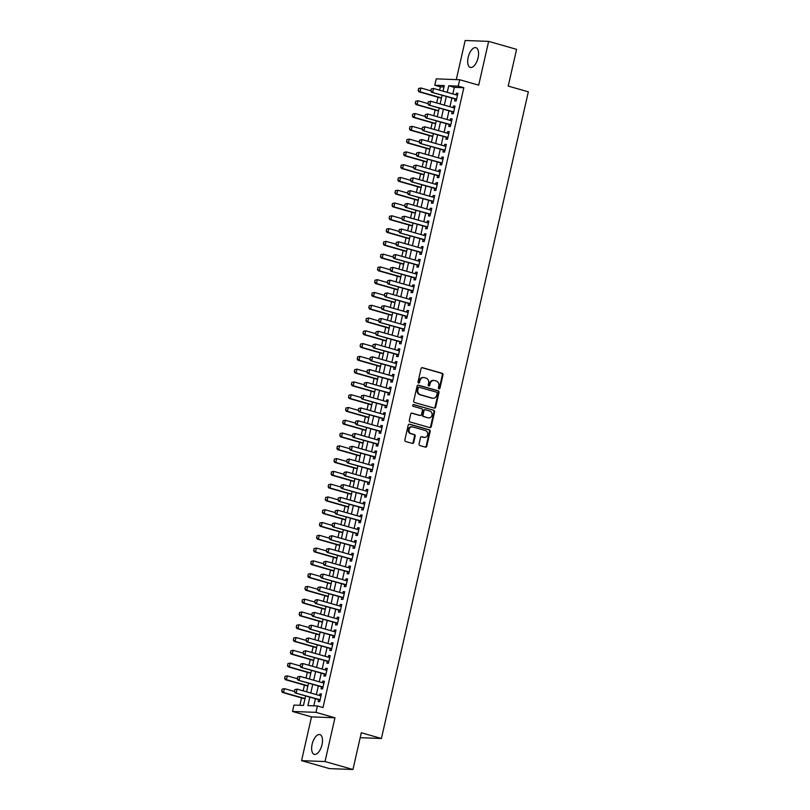<?xml version="1.0" encoding="UTF-8"?>
<svg xmlns="http://www.w3.org/2000/svg" width="810" height="810" viewBox="0 0 810 810"><rect width="100%" height="100%" fill="white"/><g stroke="black" fill="none" stroke-linecap="round" stroke-linejoin="round"><path stroke-width="1.21" d="M439 388.861A0.901 0.79 92.2 0 0 439.962 388.203L442.999 374.868A1.296 1.134 92.2 0 0 442.179 373.299L422.435 367.679A1.296 1.134 92.2 0 0 421.058 368.621L418.031 381.945A0.901 0.79 92.2 0 0 419.56 382.381L419.955 380.659A4.141 3.625 92.2 0 1 423.62 377.521A4.141 3.625 92.2 0 1 424.379 377.642L426.019 378.118A4.141 3.625 92.2 0 1 428.622 383.13L428.227 384.851A0.901 0.79 92.2 0 0 429.766 385.287L430.161 383.565A4.141 3.625 92.2 0 1 433.826 380.437A4.141 3.625 92.2 0 1 434.575 380.548L436.225 381.024A4.141 3.625 92.2 0 1 438.817 386.036L438.433 387.757A0.901 0.79 92.2 0 0 439 388.861M438.848 388.8A0.901 0.79 92.2 0 0 439.334 388.172L442.361 374.848A1.296 1.134 92.2 0 0 441.551 373.278L421.888 367.679M418.446 382.978A0.901 0.79 92.2 0 0 418.932 382.36L419.317 380.639L419.955 380.659M428.652 385.894A0.901 0.79 92.2 0 0 429.128 385.266L429.523 383.545L430.161 383.565M322.016 744.663A10.277 4.84 -74.1 0 0 319.879 734.599A10.277 4.84 -74.1 0 0 312.123 744.299A10.277 4.84 -74.1 0 0 314.25 754.363A10.277 4.84 -74.1 0 0 322.016 744.663M478.082 57.743A10.277 4.84 -74.1 0 0 475.946 47.679A10.277 4.84 -74.1 0 0 468.18 57.368A10.277 4.84 -74.1 0 0 470.316 67.443A10.277 4.84 -74.1 0 0 478.082 57.743M419.064 443.981A1.296 1.134 92.2 0 0 419.874 445.551L425.412 447.13A1.296 1.134 92.2 0 0 426.789 446.188L430.15 431.386A1.296 1.134 92.2 0 0 429.341 429.816L409.597 424.187A1.296 1.134 92.2 0 0 408.22 425.128L404.858 439.931A1.296 1.134 92.2 0 0 405.668 441.501L412.361 443.404A1.296 1.134 92.2 0 0 413.738 442.462L415.176 436.134A1.296 1.134 92.2 0 0 414.366 434.565L411.045 433.613A3.463 3.027 92.2 0 1 412.574 426.91L425.574 430.606A3.463 3.027 92.2 0 1 424.045 437.319L421.878 436.701A1.296 1.134 92.2 0 0 420.501 437.643L419.064 443.981M352.957 769.5L329.498 768.619L301.563 760.651L325.023 761.542L352.957 769.5L361.311 732.756L381.419 738.487L528.343 91.824L508.224 86.093L516.577 49.349L488.643 41.381L478.69 85.161L459.695 79.745L458.247 86.133L463.836 87.723L323.008 707.555L317.419 705.966L315.971 712.354L292.511 711.463L293.959 705.075L303.466 705.439L305.633 695.912M325.023 761.542L334.965 717.771L315.971 712.354M434.271 408.118A1.296 1.134 92.2 0 0 435.658 407.177L439.02 392.374A1.296 1.134 92.2 0 0 438.21 390.805L418.466 385.175A1.296 1.134 92.2 0 0 417.079 386.117L413.718 400.92A1.296 1.134 92.2 0 0 414.528 402.489L434.271 408.118M434.585 411.875L431.224 426.678A1.296 1.134 92.2 0 1 429.847 427.619L410.093 421.99A1.296 1.134 92.2 0 1 409.283 420.43L410.721 414.092A1.296 1.134 92.2 0 1 412.108 413.151L420.117 415.429A1.296 1.134 92.2 0 0 421.494 414.487L422.455 410.285A1.296 1.134 92.2 0 0 421.635 408.716L413.302 406.347A0.901 0.79 92.2 0 1 413.697 404.585L433.775 410.305A1.296 1.134 92.2 0 1 434.585 411.875L433.957 411.855L430.586 426.657L431.224 426.678M488.643 41.381L465.173 40.5L456.283 79.613M455.048 98.941L454.602 100.906L456.182 100.966L457.923 93.302L456.344 93.241L455.979 94.841M452.142 111.719L451.696 113.694L453.286 113.754L455.028 106.08L453.438 106.019L453.074 107.619M449.236 124.497L448.791 126.471L450.38 126.532L452.122 118.857L450.532 118.807L450.168 120.406M446.34 137.285L445.885 139.249L447.474 139.31L449.216 131.645L447.626 131.584L447.272 133.184M443.434 150.063L442.989 152.027L444.568 152.088L446.31 144.423L444.731 144.362L444.366 145.962M440.529 162.84L440.083 164.815L441.663 164.865L443.414 157.201L441.825 157.14L441.46 158.74M437.623 175.618L437.177 177.593L438.767 177.653L440.508 169.978L438.919 169.918L438.554 171.528M434.727 188.406L434.271 190.37L435.861 190.431L437.602 182.766L436.013 182.706L435.658 184.305M431.821 201.184L431.376 203.148L432.955 203.209L434.697 195.544L433.117 195.483L432.753 197.083M428.915 213.961L428.47 215.926L430.049 215.986L431.791 208.322L430.211 208.261L429.847 209.861M426.009 226.739L425.564 228.714L427.153 228.774L428.895 221.1L427.305 221.039L426.941 222.639M423.103 239.517L422.658 241.491L424.248 241.552L425.989 233.877L424.399 233.827L424.035 235.427M420.208 252.305L419.762 254.269L421.342 254.33L423.083 246.665L421.504 246.605L421.139 248.204M417.302 265.083L416.856 267.047L418.436 267.108L420.177 259.443L418.598 259.382L418.233 260.982M414.396 277.86L413.95 279.835L415.54 279.885L417.282 272.221L415.692 272.16L415.327 273.76M411.49 290.638L411.045 292.613L412.634 292.673L414.376 284.998L412.786 284.938L412.422 286.548M408.594 303.426L408.139 305.39L409.728 305.451L411.47 297.786L409.88 297.726L409.526 299.325M405.688 316.204L405.243 318.168L406.822 318.229L408.564 310.564L406.984 310.503L406.62 312.103M402.783 328.981L402.337 330.946L403.917 331.007L405.668 323.342L404.079 323.281L403.714 324.881M399.877 341.759L399.431 343.734L401.021 343.794L402.762 336.12L401.173 336.059L400.808 337.659M396.981 354.537L396.525 356.511L398.115 356.572L399.856 348.897L398.267 348.847L397.902 350.447M394.075 367.325L393.63 369.289L395.209 369.35L396.951 361.685L395.371 361.625L395.007 363.224M391.169 380.103L390.724 382.067L392.303 382.128L394.045 374.463L392.465 374.402L392.101 376.002M388.263 392.88L387.818 394.855L389.408 394.905L391.149 387.241L389.559 387.18L389.195 388.78M385.358 405.658L384.912 407.632L386.502 407.693L388.243 400.018L386.653 399.958L386.289 401.568M382.462 418.446L382.006 420.41L383.596 420.471L385.337 412.806L383.758 412.746L383.393 414.345M379.556 431.224L379.11 433.188L380.69 433.249L382.431 425.584L380.852 425.523L380.487 427.123M376.65 444.001L376.204 445.966L377.794 446.026L379.536 438.362L377.946 438.301L377.582 439.901M373.744 456.779L373.299 458.754L374.888 458.814L376.63 451.14L375.04 451.079L374.676 452.679M370.848 469.557L370.393 471.531L371.982 471.592L373.724 463.917L372.134 463.867L371.78 465.466M367.942 482.345L367.497 484.309L369.076 484.37L370.818 476.705L369.238 476.644L368.874 478.244M365.037 495.123L364.591 497.087L366.171 497.148L367.922 489.483L366.333 489.422L365.968 491.022M362.131 507.9L361.685 509.875L363.275 509.925L365.016 502.261L363.427 502.2L363.062 503.8M359.235 520.678L358.779 522.653L360.369 522.713L362.11 515.038L360.521 514.978L360.156 516.588M356.329 533.466L355.884 535.43L357.463 535.491L359.205 527.826L357.625 527.766L357.261 529.365M353.423 546.244L352.978 548.208L354.557 548.269L356.299 540.604L354.719 540.543L354.355 542.143M350.517 559.021L350.072 560.986L351.661 561.046L353.403 553.382L351.813 553.321L351.449 554.921M347.611 571.799L347.166 573.774L348.756 573.834L350.497 566.16L348.908 566.099L348.543 567.699M344.716 584.577L344.26 586.551L345.85 586.612L347.591 578.937L346.012 578.887L345.647 580.486M341.81 597.365L341.364 599.329L342.944 599.39L344.685 591.725L343.106 591.664L342.741 593.264M338.904 610.143L338.458 612.107L340.048 612.168L341.79 604.503L340.2 604.442L339.835 606.042M335.998 622.92L335.553 624.895L337.142 624.945L338.884 617.281L337.294 617.22L336.93 618.82M333.102 635.698L332.647 637.672L334.236 637.733L335.978 630.058L334.388 629.998L334.034 631.608M330.197 648.486L329.751 650.45L331.33 650.511L333.072 642.846L331.492 642.786L331.128 644.385M327.291 661.264L326.845 663.228L328.425 663.289L330.176 655.624L328.587 655.563L328.222 657.163M324.385 674.042L323.939 676.006L325.529 676.067L327.27 668.402L325.681 668.341L325.316 669.941M321.489 686.819L321.033 688.794L322.623 688.854L324.365 681.18L322.775 681.119L322.41 682.719M463.836 87.723L454.319 87.369L452.82 93.94M451.889 98.04L449.925 106.728M448.993 110.828L447.019 119.505M446.087 123.606L444.113 132.283M443.181 136.384L441.207 145.061M440.275 149.161L438.311 157.849M437.38 161.939L435.405 170.626M434.474 174.727L432.5 183.404M431.568 187.505L429.594 196.182M428.662 200.283L426.688 208.96M425.766 213.06L423.792 221.748M422.86 225.848L420.886 234.525M419.955 238.626L417.98 247.303M417.049 251.404L415.074 260.081M414.143 264.182L412.179 272.869M411.247 276.959L409.273 285.647M408.341 289.747L406.367 298.424M405.435 302.525L403.461 311.202M402.529 315.303L400.565 323.98M399.634 328.08L397.659 336.768M396.728 340.868L394.753 349.545M393.822 353.646L391.848 362.323M390.916 366.424L388.942 375.101M388.02 379.201L386.046 387.889M385.115 391.979L383.14 400.666M382.209 404.767L380.234 413.444M379.303 417.545L377.328 426.222M376.397 430.323L374.433 439M373.501 443.1L371.527 451.788M370.595 455.888L368.621 464.565M367.689 468.666L365.715 477.343M364.783 481.444L362.819 490.121M361.888 494.221L359.913 502.909M358.982 506.999L357.007 515.687M356.076 519.787L354.102 528.464M353.17 532.565L351.196 541.242M350.264 545.343L348.3 554.02M347.368 558.12L345.394 566.808M344.463 570.908L342.488 579.585M341.557 583.686L339.582 592.363M338.651 596.464L336.687 605.141M335.755 609.241L333.781 617.929M332.849 622.019L330.875 630.706M329.943 634.807L327.969 643.484M327.037 647.585L325.073 656.262M324.142 660.363L322.167 669.04M321.236 673.14L319.261 681.828M318.33 685.918L316.356 694.605M315.424 698.706L313.804 705.824M318.583 699.597L318.138 701.571L319.717 701.632L321.459 693.957L319.879 693.907L319.515 695.506M443.981 86.974L440.367 86.842L439.607 90.173M438.007 97.22L436.701 102.961M435.102 109.998L433.806 115.739M432.206 122.786L430.9 128.517M429.3 135.564L427.994 141.294M426.394 148.341L425.088 154.082M423.488 161.119L422.192 166.86M420.582 173.907L419.286 179.638M417.687 186.685L416.38 192.415M414.781 199.462L413.475 205.193M411.875 212.24L410.569 217.981M408.969 225.018L407.673 230.759M406.073 237.806L404.767 243.537M403.167 250.584L401.861 256.314M400.261 263.361L398.955 269.102M397.356 276.139L396.06 281.88M394.46 288.927L393.154 294.658M391.554 301.705L390.248 307.435M388.648 314.483L387.342 320.213M385.742 327.26L384.446 333.001M382.836 340.038L381.54 345.779M379.941 352.826L378.634 358.557M377.035 365.604L375.729 371.334M374.129 378.381L372.823 384.122M371.223 391.159L369.927 396.9M368.327 403.947L367.021 409.678M365.421 416.725L364.115 422.455M362.516 429.502L361.209 435.233M359.61 442.28L358.314 448.021M356.714 455.058L355.408 460.799M353.808 467.846L352.502 473.577M350.902 480.624L349.596 486.354M347.996 493.401L346.7 499.142M345.09 506.179L343.794 511.92M342.195 518.967L340.888 524.698M339.289 531.745L337.983 537.476M336.383 544.522L335.077 550.253M333.477 557.3L332.181 563.041M330.581 570.078L329.275 575.819M327.675 582.866L326.369 588.597M324.769 595.644L323.463 601.374M321.864 608.421L320.568 614.162M318.968 621.199L317.662 626.94M316.062 633.987L314.756 639.718M313.156 646.765L311.85 652.495M310.25 659.542L308.954 665.273M307.344 672.32L306.048 678.061M304.449 685.098L303.142 690.839M301.543 697.886L299.852 705.297M360.187 737.687L381.419 738.487M334.965 717.771L311.506 716.88L301.563 760.651M311.506 716.88L292.511 711.463M440.367 86.842L434.778 85.242L436.236 78.853L459.695 79.745M309.835 697.106L307.911 705.601L317.419 705.966M458.247 86.133L448.73 85.769L447.242 92.35M446.31 96.451L444.336 105.128M443.404 109.228L441.43 117.916M440.498 122.006L438.524 130.694M437.592 134.794L435.618 143.471M434.697 147.572L432.722 156.249M431.791 160.35L429.816 169.027M428.885 173.127L426.91 181.815M425.979 185.915L424.005 194.592M423.073 198.693L421.109 207.37M420.177 211.471L418.203 220.148M417.272 224.248L415.297 232.936M414.366 237.026L412.391 245.713M411.46 249.814L409.495 258.491M408.564 262.592L406.59 271.269M405.658 275.37L403.684 284.047M402.752 288.147L400.778 296.835M399.846 300.935L397.872 309.612M396.94 313.713L394.976 322.39M394.045 326.491L392.07 335.168M391.139 339.268L389.164 347.956M388.233 352.046L386.259 360.733M385.327 364.834L383.363 373.511M382.431 377.612L380.457 386.289M379.525 390.39L377.551 399.067M376.62 403.167L374.645 411.855M373.714 415.955L371.75 424.632M370.818 428.733L368.844 437.41M367.912 441.511L365.938 450.188M365.006 454.288L363.032 462.976M362.1 467.066L360.126 475.753M359.194 479.854L357.23 488.531M356.299 492.632L354.324 501.309M353.393 505.41L351.418 514.087M350.487 518.187L348.513 526.875M347.581 530.975L345.617 539.652M344.685 543.753L342.711 552.43M341.779 556.531L339.805 565.208M338.874 569.308L336.899 577.996M335.968 582.086L334.003 590.774M333.072 594.874L331.098 603.551M330.166 607.652L328.192 616.329M327.26 620.43L325.286 629.107M324.354 633.207L322.38 641.895M321.449 645.995L319.484 654.672M318.553 658.773L316.578 667.45M315.647 671.551L313.673 680.228M312.741 684.328L310.767 693.016M443.029 91.155L444.295 85.607L434.778 85.242M306.565 691.811L308.539 683.134M309.471 679.033L311.445 670.356M312.376 666.255L314.341 657.568M315.272 653.478L317.247 644.79M318.178 640.69L320.152 632.013M321.084 627.912L323.058 619.235M323.99 615.134L325.954 606.457M326.886 602.356L328.86 593.669M329.791 589.569L331.766 580.891M332.697 576.791L334.672 568.114M335.603 564.013L337.578 555.336M338.509 551.235L340.473 542.548M341.405 538.458L343.379 529.77M344.311 525.67L346.285 516.993M347.217 512.892L349.191 504.215M350.123 500.114L352.087 491.437M353.018 487.336L354.993 478.649M355.924 474.549L357.899 465.871M358.83 461.771L360.804 453.094M361.736 448.993L363.7 440.316M364.632 436.215L366.606 427.528M367.537 423.438L369.512 414.75M370.443 410.65L372.418 401.973M373.349 397.872L375.324 389.195M376.255 385.094L378.219 376.417M379.151 372.317L381.125 363.629M382.057 359.529L384.031 350.851M384.963 346.751L386.937 338.074M387.868 333.973L389.833 325.296M390.764 321.195L392.739 312.508M393.67 308.418L395.644 299.73M396.576 295.63L398.55 286.953M399.482 282.852L401.456 274.175M402.378 270.074L404.352 261.397M405.283 257.296L407.258 248.609M408.189 244.509L410.164 235.831M411.095 231.731L413.07 223.054M414.001 218.953L415.965 210.276M416.897 206.175L418.871 197.488M419.803 193.398L421.777 184.71M422.709 180.61L424.683 171.933M425.615 167.832L427.579 159.155M428.51 155.054L430.485 146.377M431.416 142.276L433.39 133.589M434.322 129.489L436.296 120.811M437.228 116.711L439.202 108.034M440.124 103.933L442.098 95.256M454.319 87.369L448.73 85.769M456.344 93.241L457.842 93.666M453.438 106.019L454.936 106.454M450.532 118.807L452.041 119.232M447.626 131.584L449.135 132.01M444.731 144.362L446.229 144.787M441.825 157.14L443.323 157.575M438.919 169.918L440.427 170.353M436.013 182.706L437.522 183.131M433.117 195.483L434.616 195.909M430.211 208.261L431.71 208.686M427.305 221.039L428.804 221.474M424.399 233.827L425.908 234.252M421.504 246.605L423.002 247.03M418.598 259.382L420.096 259.808M415.692 272.16L417.19 272.595M412.786 284.938L414.295 285.373M409.88 297.726L411.389 298.151M406.984 310.503L408.483 310.929M404.079 323.281L405.577 323.706M401.173 336.059L402.681 336.494M398.267 348.847L399.775 349.272M395.371 361.625L396.87 362.05M392.465 374.402L393.964 374.827M389.559 387.18L391.058 387.615M386.653 399.958L388.162 400.393M383.758 412.746L385.256 413.171M380.852 425.523L382.35 425.949M377.946 438.301L379.444 438.726M375.04 451.079L376.549 451.514M372.134 463.867L373.643 464.292M369.238 476.644L370.737 477.07M366.333 489.422L367.831 489.847M363.427 502.2L364.925 502.635M360.521 514.978L362.029 515.413M357.625 527.766L359.124 528.191M354.719 540.543L356.218 540.969M351.813 553.321L353.312 553.746M348.908 566.099L350.416 566.534M346.012 578.887L347.51 579.312M343.106 591.664L344.604 592.09M340.2 604.442L341.699 604.867M337.294 617.22L338.803 617.655M334.388 629.998L335.897 630.433M331.492 642.786L332.991 643.211M328.587 655.563L330.085 655.989M325.681 668.341L327.179 668.766M322.775 681.119L324.283 681.554M319.879 693.907L321.378 694.332M433.826 380.437L433.188 380.406A4.141 3.625 92.2 0 0 429.523 383.545M423.62 377.521L422.992 377.5A4.141 3.625 92.2 0 0 419.317 380.639M434.19 408.088A1.296 1.134 92.2 0 0 435.021 407.147L438.382 392.344A1.296 1.134 92.2 0 0 437.572 390.774L417.909 385.175M437.167 393.316A0.901 0.79 92.2 0 0 436.6 392.212L419.266 387.271A0.901 0.79 92.2 0 0 418.304 387.939L417.889 389.752A4.141 3.625 92.2 0 0 420.491 394.764L432.337 398.145A4.141 3.625 92.2 0 0 433.087 398.267A4.141 3.625 92.2 0 0 436.752 395.128L437.167 393.316M418.638 387.251A0.901 0.79 92.2 0 0 417.666 387.909L418.304 387.939M433.087 398.267L432.459 398.236A4.141 3.625 92.2 0 1 431.7 398.125L419.853 394.743A4.141 3.625 92.2 0 1 417.251 389.731L417.666 387.909M429.756 427.599A1.296 1.134 92.2 0 0 430.586 426.657M411.561 413.151L419.479 415.408A1.296 1.134 92.2 0 0 419.955 415.429M413.242 404.615L433.775 410.305M428.419 417.798A3.463 3.027 92.2 0 0 429.948 411.085L425.371 409.779A1.296 1.134 92.2 0 0 423.984 410.721L423.033 414.923A1.296 1.134 92.2 0 0 423.843 416.492L427.791 417.778A3.463 3.027 92.2 0 0 428.419 417.879L429.057 417.899M424.734 409.759A1.296 1.134 92.2 0 0 423.357 410.7L423.984 410.721M427.791 417.778L423.205 416.472A1.296 1.134 92.2 0 1 422.395 414.902L423.357 410.7M433.957 411.855A1.296 1.134 92.2 0 0 433.137 410.285M424.683 437.42L424.045 437.4A3.463 3.027 92.2 0 1 423.407 437.299L421.332 436.701M411.936 426.809L411.308 426.779A3.463 3.027 92.2 0 0 410.417 433.593L411.045 433.613M412.27 443.384A1.296 1.134 92.2 0 0 413.1 442.442L414.548 436.104A1.296 1.134 92.2 0 0 413.728 434.535L410.417 433.593M425.321 447.1A1.296 1.134 92.2 0 0 426.161 446.158L429.523 431.355A1.296 1.134 92.2 0 0 428.713 429.796L409.05 424.187M418.557 88.503L418.314 90.426L418.557 88.503L420.896 87.976L420.025 91.814L441.49 97.929M418.314 90.426L420.025 91.814L418.881 91.773L441.43 98.202M430.829 90.811L420.896 87.976L418.75 88.503M418.122 90.416L418.881 91.773M431.244 88.978L430.809 90.892L431.244 88.978L433.583 88.462L457.478 95.266M456.607 99.103L431.568 92.249L430.809 90.892M456.475 99.417L456.475 99.417A1.316 1.154 92.2 0 0 456.151 99.255L431.568 92.249M431.436 88.989L433.583 88.462L432.712 92.289L431.001 90.902M415.651 101.28L415.408 103.204L415.651 101.28L417.99 100.764L417.12 104.591L438.585 110.717M415.408 103.204L417.12 104.591L415.975 104.551L438.524 110.98M427.923 103.589L417.99 100.764L415.844 101.291M415.216 103.194L415.975 104.551M412.756 114.058L412.503 115.982L412.756 114.058L415.084 113.542L414.214 117.379L435.689 123.495M412.503 115.982L414.214 117.379L413.08 117.328L435.628 123.758M425.017 116.367L415.084 113.542L412.938 114.068M412.32 115.982L413.08 117.328M409.85 126.836L409.607 128.76L409.85 126.836L412.189 126.32L411.318 130.157L432.783 136.272M409.607 128.76L411.318 130.157L410.174 130.116L432.722 136.536M422.111 129.154L412.189 126.32L410.042 126.846M409.414 128.76L410.174 130.116M406.944 139.624L406.701 141.548L406.944 139.624L409.283 139.097L408.412 142.935L429.877 149.05M406.701 141.548L408.412 142.935L407.268 142.894L429.816 149.313M419.216 141.932L409.283 139.097L407.136 139.624M406.509 141.537L407.268 142.894M428.338 101.756L427.903 103.68L428.338 101.756L430.677 101.24L454.572 108.054M453.701 111.881L428.662 105.027L427.903 103.68M453.63 112.236L453.57 112.195A1.316 1.154 92.2 0 0 453.246 112.033L428.662 105.027M428.531 101.766L430.677 101.24L429.806 105.077L428.095 103.68M425.432 114.534L424.997 116.458L425.432 114.534L427.771 114.018L451.676 120.832M450.805 124.669L425.756 117.814L424.997 116.458M450.674 124.973L450.674 124.973A1.316 1.154 92.2 0 0 450.34 124.821L425.756 117.814M425.625 114.544L427.771 114.018L426.9 117.855L425.189 116.458M422.536 127.322L422.101 129.236L422.536 127.322L424.865 126.795L448.77 133.609M447.9 137.447L422.86 130.592L422.101 129.236M447.819 137.791L447.768 137.751A1.316 1.154 92.2 0 0 447.444 137.599L422.86 130.592M422.719 127.322L424.865 126.795L423.994 130.633L422.283 129.246M419.631 140.1L419.195 142.013L419.631 140.1L421.969 139.583L445.865 146.387M444.994 150.225L419.955 143.37L419.195 142.013M444.913 150.569L444.862 150.528A1.316 1.154 92.2 0 0 444.538 150.376L419.955 143.37M419.823 140.11L421.969 139.583L421.089 143.41L419.388 142.023M404.038 152.401L403.795 154.325L404.038 152.401L406.377 151.885L405.506 155.712L426.971 161.828M403.795 154.325L405.506 155.712L404.362 155.672L426.91 162.101M416.31 154.71L406.377 151.885L404.231 152.412M403.603 154.315L404.362 155.672M416.725 152.877L416.289 154.791L416.725 152.877L419.064 152.361L442.959 159.175M442.088 163.002L417.049 156.148L416.289 154.791M442.017 163.347L441.956 163.316A1.316 1.154 92.2 0 0 441.632 163.154L417.049 156.148M416.917 152.887L419.064 152.361L418.193 156.188L416.482 154.801M401.142 165.179L400.889 167.103L401.142 165.179L403.471 164.663L402.6 168.49L424.075 174.616M400.889 167.103L402.6 168.49L401.466 168.45L424.015 174.879M413.404 167.488L403.471 164.663L401.325 165.189M400.707 167.093L401.466 168.45M413.819 165.655L413.383 167.579L413.819 165.655L416.158 165.139L440.063 171.953M439.192 175.78L414.143 168.925L413.383 167.579M439.111 176.135L439.05 176.094A1.316 1.154 92.2 0 0 438.726 175.932L414.143 168.925M414.011 165.665L416.158 165.139L415.287 168.976L413.576 167.579M398.236 177.957L397.993 179.881L398.236 177.957L400.575 177.441L399.705 181.278L421.17 187.394M397.993 179.881L399.705 181.278L398.56 181.227L421.109 187.657M410.498 180.276L400.575 177.441L398.429 177.967M397.801 179.881L398.56 181.227M410.913 178.443L410.478 180.357L410.913 178.443L413.252 177.916L437.157 184.731M436.286 188.568L411.237 181.713L410.478 180.357M436.205 188.912L436.155 188.872A1.316 1.154 92.2 0 0 435.831 188.72L411.237 181.713M411.105 178.443L413.252 177.916L412.381 181.754L410.67 180.367M395.331 190.745L395.088 192.669L395.331 190.745L397.669 190.218L396.799 194.056L418.264 200.171M395.088 192.669L396.799 194.056L395.655 194.015L418.203 200.434M407.602 193.053L397.669 190.218L395.523 190.745M394.895 192.659L395.655 194.015M408.017 191.221L407.582 193.134L408.017 191.221L410.346 190.694L434.251 197.508M433.38 201.346L408.341 194.491L407.582 193.134M433.299 201.69L433.249 201.649A1.316 1.154 92.2 0 0 432.925 201.498L408.341 194.491M408.2 191.221L410.346 190.694L409.475 194.532L407.764 193.144M392.425 203.523L392.182 205.446L392.425 203.523L394.764 202.996L393.893 206.833L415.358 212.949M392.182 205.446L393.893 206.833L392.749 206.793L415.297 213.222M404.696 205.831L394.764 202.996L392.617 203.523M391.989 205.436L392.749 206.793M389.519 216.3L389.276 218.224L389.519 216.3L391.858 215.784L390.987 219.611L412.452 225.737M389.276 218.224L390.987 219.611L389.843 219.571L412.391 226M401.79 218.609L391.858 215.784L389.711 216.31M389.083 218.214L389.843 219.571M386.623 229.078L386.37 231.002L386.623 229.078L388.952 228.562L388.081 232.399L409.556 238.515M386.37 231.002L388.081 232.399L386.947 232.348L409.495 238.778M398.884 231.387L388.952 228.562L386.805 229.088M386.188 231.002L386.947 232.348M383.717 241.856L383.474 243.78L383.717 241.856L386.056 241.34L385.185 245.177L406.65 251.292M383.474 243.78L385.185 245.177L384.041 245.136L406.59 251.556M395.979 244.174L386.056 241.34L383.91 241.866M383.282 243.78L384.041 245.136M380.811 254.644L380.568 256.567L380.811 254.644L383.15 254.117L382.279 257.955L403.744 264.07M380.568 256.567L382.279 257.955L381.135 257.914L403.684 264.333M393.083 256.952L383.15 254.117L381.004 254.644M380.376 256.557L381.135 257.914M377.906 267.421L377.662 269.345L377.906 267.421L380.244 266.905L379.374 270.732L400.839 276.848M377.662 269.345L379.374 270.732L378.229 270.692L400.778 277.121M390.177 269.73L380.244 266.905L378.098 267.432M377.47 269.335L378.229 270.692M375.01 280.199L374.757 282.123L375.01 280.199L377.339 279.683L376.468 283.51L397.943 289.636M374.757 282.123L376.468 283.51L375.334 283.47L397.882 289.899M387.271 282.508L377.339 279.683L375.192 280.209M374.574 282.113L375.334 283.47M372.104 292.977L371.861 294.901L372.104 292.977L374.443 292.461L373.572 296.298L395.037 302.413M371.861 294.901L373.572 296.298L372.428 296.247L394.976 302.677M384.365 295.296L374.443 292.461L372.296 292.987M371.668 294.901L372.428 296.247M369.198 305.765L368.955 307.689L369.198 305.765L371.537 305.238L370.666 309.076L392.131 315.191M368.955 307.689L370.666 309.076L369.522 309.035L392.07 315.454M381.469 308.073L371.537 305.238L369.39 305.765M368.763 307.678L369.522 309.035M366.292 318.543L366.049 320.466L366.292 318.543L368.631 318.016L367.76 321.853L389.225 327.969M366.049 320.466L367.76 321.853L366.616 321.813L389.164 328.242M378.564 320.851L368.631 318.016L366.484 318.543M365.857 320.456L366.616 321.813M363.396 331.32L363.143 333.244L363.396 331.32L365.725 330.804L364.854 334.631L386.329 340.757M363.143 333.244L364.854 334.631L363.72 334.591L386.269 341.02M375.658 333.629L365.725 330.804L363.579 331.33M362.961 333.234L363.72 334.591M360.49 344.098L360.248 346.022L360.49 344.098L362.829 343.582L361.949 347.419L383.424 353.535M360.248 346.022L361.949 347.419L360.815 347.368L383.363 353.798M372.752 346.407L362.829 343.582L360.683 344.108M360.055 346.022L360.815 347.368M405.111 203.998L404.676 205.912L405.111 203.998L407.45 203.482L431.345 210.286M430.475 214.123L405.435 207.269L404.676 205.912M430.343 214.437L430.343 214.437A1.316 1.154 92.2 0 0 430.019 214.275L405.435 207.269M405.304 204.009L407.45 203.482L406.579 207.309L404.868 205.922M402.205 216.776L401.77 218.7L402.205 216.776L404.544 216.26L428.45 223.074M427.569 226.901L402.529 220.047L401.77 218.7M427.498 227.256L427.437 227.215A1.316 1.154 92.2 0 0 427.113 227.053L402.529 220.047M402.398 216.786L404.544 216.26L403.674 220.097L401.962 218.7M399.3 229.554L398.864 231.478L399.3 229.554L401.638 229.038L425.544 235.852M424.673 239.689L399.624 232.834L398.864 231.478M424.541 239.993L424.541 239.993A1.316 1.154 92.2 0 0 424.217 239.841L399.624 232.834M399.492 229.564L401.638 229.038L400.768 232.875L399.057 231.478M396.404 242.342L395.968 244.256L396.404 242.342L398.733 241.815L422.638 248.629M421.767 252.467L396.728 245.612L395.968 244.256M421.686 252.811L421.635 252.771A1.316 1.154 92.2 0 0 421.311 252.619L396.728 245.612M396.586 242.342L398.733 241.815L397.862 245.653L396.151 244.266M393.498 255.12L393.063 257.033L393.498 255.12L395.837 254.603L419.732 261.407M418.861 265.245L393.822 258.39L393.063 257.033M418.729 265.548L418.729 265.548A1.316 1.154 92.2 0 0 418.406 265.397L393.822 258.39M393.69 255.13L395.837 254.603L394.966 258.43L393.255 257.043M390.592 267.897L390.157 269.811L390.592 267.897L392.931 267.381L416.826 274.195M415.955 278.022L390.916 271.168L390.157 269.811M415.884 278.367L415.824 278.336A1.316 1.154 92.2 0 0 415.5 278.174L390.916 271.168M390.784 267.908L392.931 267.381L392.06 271.208L390.349 269.821M387.686 280.675L387.251 282.599L387.686 280.675L390.025 280.159L413.93 286.973M413.059 290.8L388.01 283.945L387.251 282.599M412.978 291.154L412.928 291.114A1.316 1.154 92.2 0 0 412.594 290.952L388.01 283.945M387.879 280.685L390.025 280.159L389.154 283.996L387.443 282.599M384.791 293.463L384.355 295.377L384.791 293.463L387.119 292.936L411.024 299.751M410.154 303.588L385.115 296.733L384.355 295.377M410.073 303.932L410.022 303.892A1.316 1.154 92.2 0 0 409.698 303.74L385.115 296.733M384.973 293.463L387.119 292.936L386.248 296.774L384.537 295.387M381.885 306.241L381.449 308.154L381.885 306.241L384.224 305.714L408.118 312.528M407.248 316.366L382.209 309.511L381.449 308.154M407.167 316.71L407.116 316.669A1.316 1.154 92.2 0 0 406.792 316.518L382.209 309.511M382.077 306.241L384.224 305.714L383.343 309.552L381.642 308.164M378.979 319.018L378.543 320.932L378.979 319.018L381.318 318.502L405.213 325.306M404.342 329.143L379.303 322.289L378.543 320.932M404.21 329.457L404.21 329.457A1.316 1.154 92.2 0 0 403.886 329.295L379.303 322.289M379.171 319.029L381.318 318.502L380.447 322.329L378.736 320.942M376.073 331.796L375.637 333.72L376.073 331.796L378.412 331.28L402.317 338.094M401.446 341.921L376.397 335.067L375.637 333.72M401.365 342.276L401.304 342.235A1.316 1.154 92.2 0 0 400.98 342.073L376.397 335.067M376.265 331.806L378.412 331.28L377.541 335.117L375.83 333.72M373.167 344.574L372.732 346.498L373.167 344.574L375.506 344.058L399.411 350.872M398.54 354.709L373.491 347.854L372.732 346.498M398.409 355.013L398.409 355.013A1.316 1.154 92.2 0 0 398.085 354.861L373.491 347.854M373.359 344.584L375.506 344.058L374.635 347.895L372.924 346.498M357.585 356.876L357.342 358.8L357.585 356.876L359.923 356.359L359.053 360.197L380.518 366.312M357.342 358.8L359.053 360.197L357.909 360.156L380.457 366.576M369.856 359.194L359.923 356.359L357.777 356.886M357.149 358.8L357.909 360.156M354.679 369.664L354.436 371.587L354.679 369.664L357.018 369.137L356.147 372.975L377.612 379.09M354.436 371.587L356.147 372.975L355.003 372.934L377.551 379.353M366.95 371.972L357.018 369.137L354.871 369.664M354.243 371.577L355.003 372.934M351.773 382.442L351.53 384.365L351.773 382.442L354.112 381.925L353.241 385.752L374.706 391.868M351.53 384.365L353.241 385.752L352.097 385.712L374.645 392.141M364.044 384.75L354.112 381.925L351.965 382.452M351.337 384.355L352.097 385.712M348.877 395.219L348.624 397.143L348.877 395.219L351.206 394.703L350.335 398.53L371.81 404.656M348.624 397.143L350.335 398.53L349.201 398.49L371.75 404.919M361.138 397.528L351.206 394.703L349.059 395.229M348.442 397.133L349.201 398.49M370.271 357.362L369.836 359.275L370.271 357.362L372.6 356.835L396.505 363.649M395.634 367.487L370.595 360.632L369.836 359.275M395.553 367.831L395.503 367.791A1.316 1.154 92.2 0 0 395.179 367.639L370.595 360.632M370.453 357.362L372.6 356.835L371.729 360.673L370.018 359.286M367.365 370.14L366.93 372.053L367.365 370.14L369.704 369.623L393.599 376.427M392.728 380.265L367.689 373.41L366.93 372.053M392.597 380.568L392.597 380.568A1.316 1.154 92.2 0 0 392.273 380.416L367.689 373.41M367.558 370.15L369.704 369.623L368.833 373.45L367.122 372.063M364.459 382.917L364.024 384.831L364.459 382.917L366.798 382.401L390.703 389.215M389.823 393.042L364.783 386.188L364.024 384.831M389.752 393.387L389.691 393.356A1.316 1.154 92.2 0 0 389.367 393.194L364.783 386.188M364.652 382.927L366.798 382.401L365.928 386.228L364.216 384.841M361.554 395.695L361.118 397.619L361.554 395.695L363.892 395.179L387.798 401.993M386.927 405.82L361.878 398.966L361.118 397.619M386.846 406.175L386.795 406.134A1.316 1.154 92.2 0 0 386.471 405.972L361.878 398.966M361.746 395.705L363.892 395.179L363.022 399.016L361.311 397.619M345.971 407.997L345.728 409.921L345.971 407.997L348.31 407.481L347.439 411.318L368.904 417.433M345.728 409.921L347.439 411.318L346.295 411.267L368.844 417.697M358.233 410.316L348.31 407.481L346.164 408.007M345.536 409.921L346.295 411.267M358.658 408.483L358.222 410.397L358.658 408.483L360.987 407.957L384.892 414.771M384.021 418.608L358.982 411.753L358.222 410.397M383.94 418.952L383.889 418.912A1.316 1.154 92.2 0 0 383.565 418.76L358.982 411.753M358.84 408.483L360.987 407.957L360.116 411.794L358.405 410.407M343.065 420.785L342.822 422.709L343.065 420.785L345.404 420.258L344.533 424.096L365.998 430.211M342.822 422.709L344.533 424.096L343.389 424.055L365.938 430.475M355.337 423.093L345.404 420.258L343.258 420.785M342.63 422.699L343.389 424.055M355.752 421.261L355.317 423.174L355.752 421.261L358.091 420.734L381.986 427.548M381.115 431.386L356.076 424.531L355.317 423.174M381.034 431.73L380.983 431.69A1.316 1.154 92.2 0 0 380.659 431.538L356.076 424.531M355.944 421.261L358.091 420.734L357.22 424.572L355.509 423.184M340.159 433.563L339.916 435.486L340.159 433.563L342.498 433.036L341.628 436.873L363.093 442.989M339.916 435.486L341.628 436.873L340.483 436.833L363.032 443.262M352.431 435.871L342.498 433.036L340.352 433.563M339.724 435.476L340.483 436.833M352.846 434.038L352.411 435.952L352.846 434.038L355.185 433.522L379.08 440.326M378.209 444.163L353.17 437.309L352.411 435.952M378.078 444.477L378.078 444.477A1.316 1.154 92.2 0 0 377.754 444.315L353.17 437.309M353.038 434.049L355.185 433.522L354.314 437.349L352.603 435.962M337.264 446.34L337.011 448.264L337.264 446.34L339.592 445.824L338.722 449.651L360.197 455.777M337.011 448.264L338.722 449.651L337.588 449.611L360.136 456.04M349.525 448.649L339.592 445.824L337.446 446.35M336.828 448.254L337.588 449.611M349.94 446.816L349.505 448.74L349.94 446.816L352.279 446.3L376.184 453.114M375.313 456.941L350.264 450.087L349.505 448.74M375.233 457.296L375.182 457.255A1.316 1.154 92.2 0 0 374.848 457.093L350.264 450.087M350.133 446.826L352.279 446.3L351.408 450.137L349.697 448.74M334.358 459.118L334.115 461.042L334.358 459.118L336.697 458.602L335.826 462.439L357.291 468.555M334.115 461.042L335.826 462.439L334.682 462.388L357.23 468.818M346.619 461.427L336.697 458.602L334.55 459.128M333.923 461.042L334.682 462.388M347.044 459.594L346.599 461.518L347.044 459.594L349.373 459.078L373.278 465.892M372.408 469.729L347.358 462.875L346.599 461.518M372.276 470.033L372.276 470.033A1.316 1.154 92.2 0 0 371.952 469.881L347.358 462.875M347.227 459.604L349.373 459.078L348.502 462.915L346.791 461.518M331.452 471.896L331.209 473.82L331.452 471.896L333.791 471.38L332.92 475.217L354.385 481.332M331.209 473.82L332.92 475.217L331.776 475.176L354.324 481.596M343.724 474.214L333.791 471.38L331.644 471.906M331.017 473.82L331.776 475.176M344.139 472.382L343.703 474.296L344.139 472.382L346.467 471.855L370.373 478.669M369.502 482.507L344.463 475.652L343.703 474.296M369.421 482.851L369.37 482.811A1.316 1.154 92.2 0 0 369.046 482.659L344.463 475.652M344.331 472.382L346.467 471.855L345.597 475.693L343.896 474.306M328.546 484.684L328.303 486.608L328.546 484.684L330.885 484.157L330.014 487.995L351.479 494.11M328.303 486.608L330.014 487.995L328.87 487.954L351.418 494.373M340.818 486.992L330.885 484.157L328.738 484.684M328.111 486.597L328.87 487.954M341.233 485.16L340.797 487.073L341.233 485.16L343.572 484.643L367.467 491.447M366.596 495.285L341.557 488.43L340.797 487.073M366.464 495.588L366.464 495.588A1.316 1.154 92.2 0 0 366.14 495.436L341.557 488.43M341.425 485.17L343.572 484.643L342.701 488.47L340.99 487.083M325.65 497.461L325.397 499.385L325.65 497.461L327.979 496.945L327.108 500.772L348.583 506.888M325.397 499.385L327.108 500.772L325.974 500.732L348.523 507.161M337.912 499.77L327.979 496.945L325.833 497.472M325.215 499.375L325.974 500.732M338.327 497.937L337.892 499.851L338.327 497.937L340.666 497.421L364.571 504.235M363.7 508.062L338.651 501.208L337.892 499.851M363.619 508.407L363.558 508.376A1.316 1.154 92.2 0 0 363.234 508.214L338.651 501.208M338.519 497.947L340.666 497.421L339.795 501.248L338.084 499.861M322.744 510.239L322.501 512.163L322.744 510.239L325.083 509.723L324.202 513.55L345.678 519.676M322.501 512.163L324.202 513.55L323.068 513.51L345.617 519.939M335.006 512.548L325.083 509.723L322.937 510.249M322.309 512.153L323.068 513.51M335.421 510.715L334.986 512.639L335.421 510.715L337.76 510.199L361.665 517.013M360.794 520.84L335.745 513.986L334.986 512.639M360.713 521.194L360.663 521.154A1.316 1.154 92.2 0 0 360.339 520.992L335.745 513.986M335.613 510.725L337.76 510.199L336.889 514.036L335.178 512.639M319.839 523.017L319.596 524.941L319.839 523.017L322.177 522.501L321.307 526.338L342.772 532.453M319.596 524.941L321.307 526.338L320.163 526.287L342.711 532.717M332.11 525.336L322.177 522.501L320.031 523.027M319.403 524.941L320.163 526.287M332.525 523.503L332.09 525.417L332.525 523.503L334.854 522.976L358.759 529.791M357.888 533.628L332.849 526.773L332.09 525.417M357.807 533.972L357.757 533.932A1.316 1.154 92.2 0 0 357.433 533.78L332.849 526.773M332.707 523.503L334.854 522.976L333.983 526.814L332.272 525.427M316.933 535.805L316.69 537.729L316.933 535.805L319.272 535.278L318.401 539.116L339.866 545.231M316.69 537.729L318.401 539.116L317.257 539.075L339.805 545.495M329.204 538.113L319.272 535.278L317.125 535.805M316.497 537.719L317.257 539.075M329.619 536.281L329.184 538.194L329.619 536.281L331.958 535.754L355.853 542.568M354.983 546.406L329.943 539.551L329.184 538.194M354.901 546.75L354.851 546.71A1.316 1.154 92.2 0 0 354.527 546.558L329.943 539.551M329.812 536.281L331.958 535.754L331.087 539.592L329.376 538.204M314.027 548.583L313.784 550.506L314.027 548.583L316.366 548.056L315.495 551.894L336.96 558.009M313.784 550.506L315.495 551.894L314.351 551.853L336.899 558.282M326.298 550.891L316.366 548.056L314.219 548.583M313.591 550.496L314.351 551.853M326.714 549.058L326.278 550.972L326.714 549.058L329.052 548.542L352.957 555.346M352.077 559.183L327.037 552.329L326.278 550.972M351.945 559.497L351.945 559.497A1.316 1.154 92.2 0 0 351.621 559.335L327.037 552.329M326.906 549.069L329.052 548.542L328.182 552.369L326.47 550.982M311.131 561.36L310.878 563.284L311.131 561.36L313.46 560.844L312.589 564.671L334.064 570.797M310.878 563.284L312.589 564.671L311.455 564.631L334.003 571.06M323.392 563.669L313.46 560.844L311.313 561.37M310.696 563.274L311.455 564.631M323.808 561.836L323.372 563.76L323.808 561.836L326.147 561.32L350.052 568.134M349.181 571.961L324.132 565.107L323.372 563.76M349.1 572.316L349.049 572.275A1.316 1.154 92.2 0 0 348.715 572.113L324.132 565.107M324 561.846L326.147 561.32L325.276 565.157L323.565 563.76M308.225 574.138L307.982 576.062L308.225 574.138L310.564 573.622L309.693 577.459L331.158 583.575M307.982 576.062L309.693 577.459L308.549 577.409L331.098 583.838M320.487 576.447L310.564 573.622L308.418 574.148M307.79 576.062L308.549 577.409M320.912 574.614L320.476 576.538L320.912 574.614L323.241 574.098L347.146 580.912M346.275 584.749L321.236 577.894L320.476 576.538M346.194 585.093L346.143 585.053A1.316 1.154 92.2 0 0 345.819 584.901L321.236 577.894M321.094 574.624L323.241 574.098L322.37 577.935L320.659 576.538M305.319 586.916L305.076 588.84L305.319 586.916L307.658 586.399L306.787 590.237L328.252 596.352M305.076 588.84L306.787 590.237L305.643 590.196L328.192 596.616M317.591 589.235L307.658 586.399L305.512 586.926M304.884 588.84L305.643 590.196M318.006 587.402L317.571 589.315L318.006 587.402L320.345 586.875L344.24 593.689M343.369 597.527L318.33 590.672L317.571 589.315M343.288 597.871L343.238 597.831A1.316 1.154 92.2 0 0 342.913 597.679L318.33 590.672M318.198 587.402L320.345 586.875L319.474 590.713L317.763 589.326M302.413 599.704L302.171 601.628L302.413 599.704L304.752 599.177L303.882 603.015L325.347 609.13M302.171 601.628L303.882 603.015L302.738 602.974L325.286 609.393M314.685 602.012L304.752 599.177L302.606 599.704M301.978 601.617L302.738 602.974M315.1 600.18L314.665 602.093L315.1 600.18L317.439 599.663L341.334 606.467M340.463 610.305L315.424 603.45L314.665 602.093M340.332 610.608L340.332 610.608A1.316 1.154 92.2 0 0 340.008 610.456L315.424 603.45M315.292 600.19L317.439 599.663L316.568 603.49L314.857 602.103M299.518 612.481L299.265 614.405L299.518 612.481L301.846 611.965L300.976 615.792L322.451 621.908M299.265 614.405L300.976 615.792L299.842 615.752L322.39 622.181M311.779 614.79L301.846 611.965L299.7 612.492M299.082 614.395L299.842 615.752M312.194 612.957L311.759 614.871L312.194 612.957L314.533 612.441L338.438 619.255M337.567 623.082L312.518 616.228L311.759 614.871M337.486 623.427L337.436 623.396A1.316 1.154 92.2 0 0 337.102 623.234L312.518 616.228M312.387 612.967L314.533 612.441L313.662 616.268L311.951 614.881M296.612 625.259L296.369 627.183L296.612 625.259L298.951 624.743L298.08 628.57L319.545 634.696M296.369 627.183L298.08 628.57L296.936 628.53L319.484 634.959M308.873 627.568L298.951 624.743L296.804 625.269M296.176 627.173L296.936 628.53M309.298 625.735L308.853 627.659L309.298 625.735L311.627 625.219L335.532 632.033M334.662 635.86L309.612 629.005L308.853 627.659M334.581 636.214L334.53 636.174A1.316 1.154 92.2 0 0 334.206 636.012L309.612 629.005M309.481 625.745L311.627 625.219L310.757 629.056L309.045 627.659M293.706 638.037L293.463 639.961L293.706 638.037L296.045 637.521L295.174 641.358L316.639 647.473M293.463 639.961L295.174 641.358L294.03 641.307L316.578 647.737M305.977 640.356L296.045 637.521L293.898 638.047M293.271 639.961L294.03 641.307M306.393 638.523L305.957 640.437L306.393 638.523L308.721 637.996L332.626 644.811M331.756 648.648L306.717 641.793L305.957 640.437M331.675 648.992L331.624 648.952A1.316 1.154 92.2 0 0 331.3 648.8L306.717 641.793M306.585 638.523L308.721 637.996L307.851 641.834L306.15 640.447M290.8 650.825L290.557 652.749L290.8 650.825L293.139 650.298L292.268 654.136L313.733 660.251M290.557 652.749L292.268 654.136L291.124 654.095L313.673 660.514M303.072 653.133L293.139 650.298L290.992 650.825M290.365 652.738L291.124 654.095M303.487 651.301L303.051 653.214L303.487 651.301L305.826 650.774L329.721 657.588M328.85 661.426L303.811 654.571L303.051 653.214M328.779 661.77L328.718 661.729A1.316 1.154 92.2 0 0 328.394 661.578L303.811 654.571M303.679 651.301L305.826 650.774L304.955 654.612L303.244 653.224M287.904 663.603L287.651 665.526L287.904 663.603L290.233 663.076L289.362 666.913L310.827 673.029M287.651 665.526L289.362 666.913L288.228 666.873L310.777 673.302M300.166 665.911L290.233 663.076L288.087 663.603M287.469 665.516L288.228 666.873M300.581 664.078L300.145 665.992L300.581 664.078L302.92 663.562L326.825 670.366M325.954 674.203L300.905 667.349L300.145 665.992M325.812 674.517L325.812 674.517A1.316 1.154 92.2 0 0 325.488 674.355L300.905 667.349M300.773 664.089L302.92 663.562L302.049 667.389L300.338 666.002M284.998 676.38L284.755 678.304L284.998 676.38L287.337 675.864L286.457 679.691L307.932 685.817M284.755 678.304L286.457 679.691L285.322 679.651L307.871 686.08M297.26 678.689L287.337 675.864L285.191 676.39M284.563 678.294L285.322 679.651M297.675 676.856L297.24 678.78L297.675 676.856L300.014 676.34L323.919 683.154M323.048 686.981L297.999 680.127L297.24 678.78M322.967 687.336L322.917 687.295A1.316 1.154 92.2 0 0 322.593 687.133L297.999 680.127M297.867 676.866L300.014 676.34L299.143 680.177L297.432 678.78M282.093 689.158L281.85 691.082L282.093 689.158L284.432 688.642L283.561 692.479L305.026 698.595M281.85 691.082L283.561 692.479L282.417 692.428L304.965 698.858M294.364 691.467L284.432 688.642L282.285 689.168M281.657 691.082L282.417 692.428M294.779 689.634L294.344 691.558L294.779 689.634L297.108 689.118L321.013 695.932M320.142 699.769L295.103 692.914L294.344 691.558M320.011 700.073L320.011 700.073A1.316 1.154 92.2 0 0 319.687 699.921L295.103 692.914M294.962 689.644L297.108 689.118L296.237 692.955L294.526 691.558M439.334 388.172L439.962 388.203M418.932 382.36L419.56 382.381M429.128 385.266L429.766 385.287M441.551 373.278L442.179 373.299M442.361 374.848L442.999 374.868M437.572 390.774L438.21 390.805M438.382 392.344L439.02 392.374M435.021 407.147L435.658 407.177M417.251 389.731L417.889 389.752M419.853 394.743L420.491 394.764M431.7 398.125L432.337 398.145M419.479 415.408L420.117 415.429M422.395 414.902L423.033 414.923M423.205 416.472L423.843 416.492M423.407 437.299L424.045 437.319M413.728 434.535L414.366 434.565M414.548 436.104L415.176 436.134M413.1 442.442L413.738 442.462M428.713 429.796L429.341 429.816M429.523 431.355L430.15 431.386M426.161 446.158L426.789 446.188M418.466 387.22L419.104 387.251M419.712 415.449L420.35 415.469M424.501 409.718L425.128 409.749"/></g></svg>
